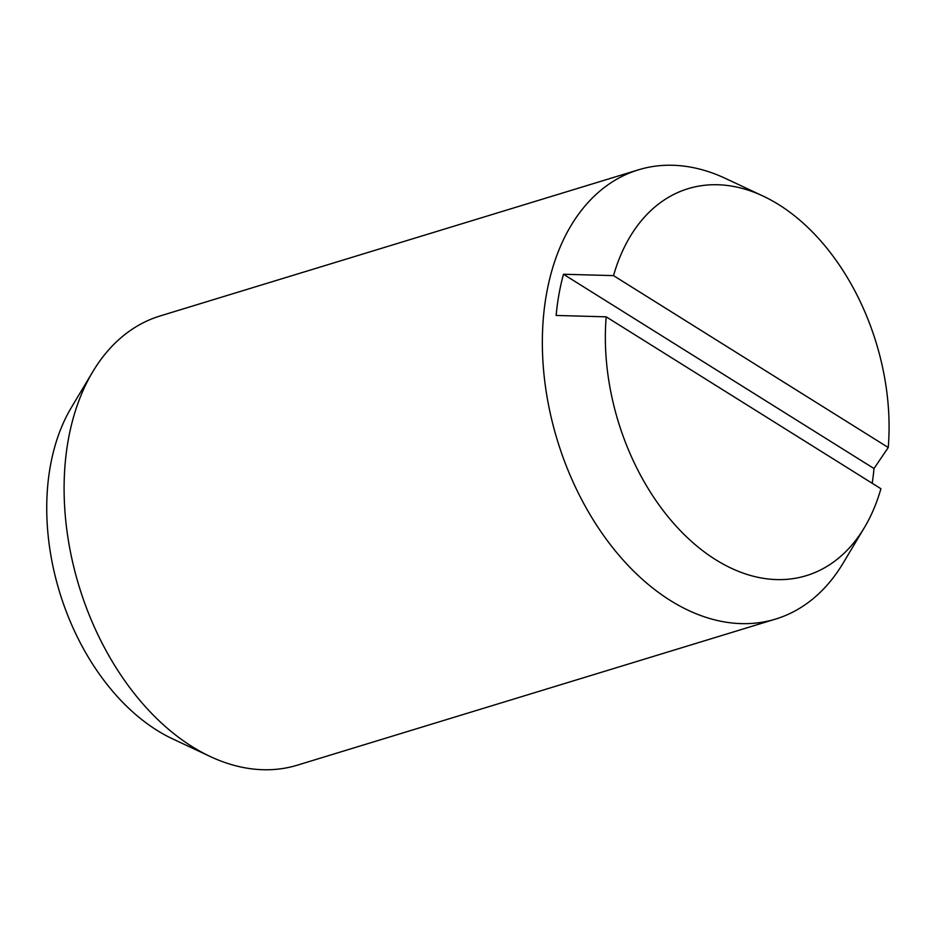 <?xml version="1.0" encoding="UTF-8"?>
<svg xmlns="http://www.w3.org/2000/svg" width="935" height="935" viewBox="0 0 935 935"><rect width="100%" height="100%" fill="white"/><g stroke="black" fill="none" stroke-linecap="round" stroke-linejoin="round"><path stroke-width="1.4" d="M763.17 196.116L725.548 178.468A234.86 156.542 73 0 0 638.406 169.843L160.177 315.936A234.86 156.542 73 0 0 92.74 371.791A234.86 156.542 73 0 0 68.243 440.093A234.86 156.542 73 0 0 210.27 756.532A234.86 156.542 73 0 0 297.4 765.157L775.641 619.063A234.86 156.542 73 0 0 843.078 563.209L864.419 527.55A202.311 134.85 73 0 0 880.91 488.725L606.184 316.836L556.126 315.446A228.35 152.206 -107 0 1 558.966 294.326A228.35 152.206 -107 0 1 563.466 274.247L613.524 275.626L888.25 447.514A202.311 134.85 73 0 0 763.17 196.116A202.311 134.85 73 0 0 613.524 275.626M638.406 169.843A234.86 156.542 73 0 0 546.484 293.999A234.86 156.542 73 0 0 603.11 534.808A234.86 156.542 73 0 0 775.641 619.063M92.74 371.791L71.399 407.45A202.311 134.85 73 0 0 50.303 466.296A202.311 134.85 73 0 0 172.648 738.884L210.27 756.532M888.25 447.514L874.003 468.54A228.35 152.206 -107 0 1 872.215 483.278M874.003 468.54L563.466 274.247M606.184 316.836A202.311 134.85 73 0 0 698.106 547.08A202.311 134.85 73 0 0 864.419 527.55"/></g></svg>
